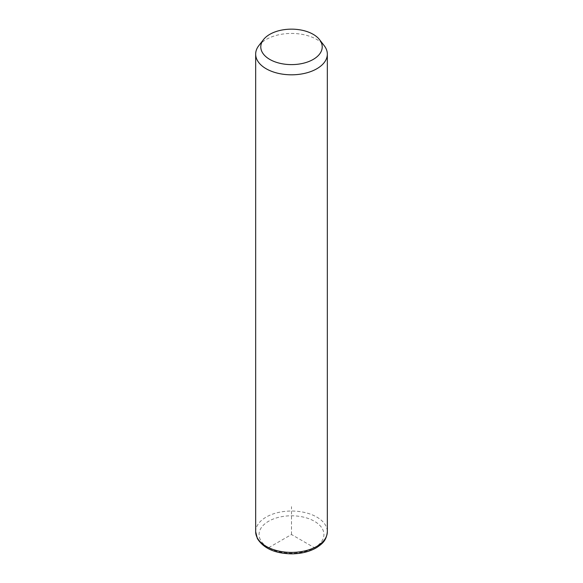 <?xml version="1.0" encoding="UTF-8"?>
<svg xmlns="http://www.w3.org/2000/svg" width="583" height="583" viewBox="0 0 583 583"><rect width="100%" height="100%" fill="white"/><g stroke="black" fill="none" stroke-linecap="round" stroke-linejoin="round"><path stroke-width="0.44" stroke-dasharray="2.92 2.19" d="M258.786 45.678A35.833 20.689 180 0 1 291.5 33.435A35.833 20.689 180 0 1 324.214 45.678M315.418 548.312L291.5 534.509L267.582 548.312M291.5 534.509L291.5 506.642M255.667 531.718A35.833 20.689 180 0 1 286.406 511.24A35.833 20.689 180 0 1 325.882 525.895A35.833 20.689 180 0 1 327.333 531.718M260.39 539.778A32.422 18.714 180 0 1 282.376 516.545A32.422 18.714 180 0 1 322.61 529.24A32.422 18.714 180 0 1 300.624 552.465A32.422 18.714 180 0 1 260.39 539.778"/><path stroke-width="0.87" d="M319.535 39.644L324.214 45.678A35.833 20.689 180 0 1 325.882 48.294A35.833 20.689 180 0 1 327.333 54.124A35.833 20.689 180 0 1 296.594 74.602A35.833 20.689 180 0 1 257.118 59.947A35.833 20.689 180 0 1 255.667 54.124A35.833 20.689 180 0 1 258.786 45.678L263.465 39.644A30.717 17.73 180 0 1 291.5 29.15A30.717 17.73 180 0 1 319.535 39.644A30.717 17.73 180 0 1 320.971 41.889A30.717 17.73 180 0 1 300.15 63.897A30.717 17.73 180 0 1 262.029 51.872A30.717 17.73 180 0 1 263.465 39.644M327.333 54.124L327.333 531.718A35.833 20.689 180 0 1 296.594 552.196A35.833 20.689 180 0 1 257.118 537.548A35.833 20.689 180 0 1 255.667 531.718L255.667 54.124M327.333 531.718C326.451 540.893 322.071 543.873 316.627 547.619C309.624 551.686 301.287 553.763 291.631 553.85C275.008 553.515 263.582 548.414 257.351 538.539L255.667 531.718"/></g></svg>
